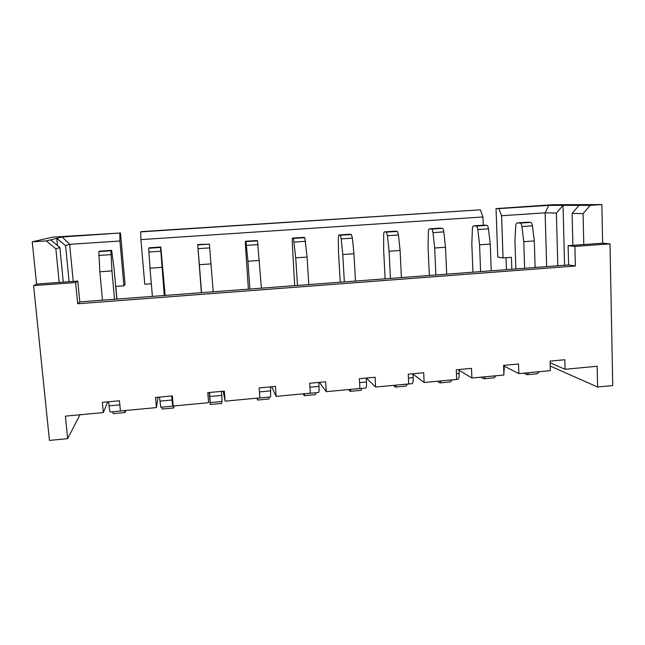 <?xml version="1.0" encoding="UTF-8"?>
<svg xmlns="http://www.w3.org/2000/svg" width="645" height="645" viewBox="0 0 645 645"><rect width="100%" height="100%" fill="white"/><g stroke="black" fill="none" stroke-linecap="round" stroke-linejoin="round"><path stroke-width="0.97" d="M80.004 414.759L67.644 438.648L65.395 416.13L103.321 412.574L102.361 402.351L119.47 400.771L120.405 410.97L156.404 407.6L155.526 397.449L172.352 395.901L173.199 406.019L208.585 402.706L207.787 392.636L224.323 391.112L225.089 401.158L259.879 397.892L259.169 387.903L275.431 386.411L276.108 396.369L310.318 393.168L309.689 383.251L325.677 381.784L326.281 391.668L359.918 388.516L359.362 378.68L375.092 377.228L375.616 387.04L408.704 383.936L408.229 374.181L423.692 372.754L424.144 382.493L456.692 379.437L456.281 369.754L471.495 368.351L471.882 378.01L503.906 375.011L503.568 365.392L518.532 364.014L518.854 373.608L550.354 370.657L550.088 361.111L564.81 359.757L565.068 369.279L597.157 366.263L597.609 387.016L550.225 366.038M597.609 387.016L612.75 385.541L610.001 243.858L574.897 246.406L575.372 266.006L77.674 303.755L75.634 282.558L33.588 285.606L49.439 440.422L67.644 438.648M62.186 236.981L56.736 238.328L65.58 245.648L69.644 244.326L62.186 236.981L120.47 232.974L52.535 237.142L32.25 241.835L46.295 240.916L50.6 239.851L59.872 247.503L63.275 282.147M491.466 376.18L492.288 376.1M480.928 377.164L483.774 378.776L485.379 376.745M490.248 244.068L479.574 244.826L477.8 229.564C477.526 227.524 477.034 226.355 476.341 226.064L486.959 225.347C487.676 225.637 488.176 226.798 488.459 228.838L490.248 244.068L491.224 270.795M479.574 244.826L480.598 271.601M472.93 272.182L471.818 243.786L472.382 229.12C472.503 227.048 472.922 225.96 473.624 225.863L476.26 226.048M495.852 375.825L494.199 377.801L484.266 378.736M504.301 365.328L503.866 373.882M503.019 375.092L492.151 376.172M484.016 225.161L486.87 225.331M73.232 281.422L69.644 244.326L119.906 240.996L123.913 285.808L115.681 286.412M151.333 283.792L144.778 284.276L140.924 239.609L482.96 216.962L483.266 225.21M501.584 215.728L498.843 208.625L496.029 208.601L497.755 257.065L503.052 257.936L501.584 215.728L545.122 212.85L546.662 266.611M511.824 269.239L511.421 257.323L503.052 257.936M119.817 233.24L119.906 240.996M65.58 245.648L69.088 281.728M50.6 239.851L56.736 238.328L57.437 245.495M498.843 208.625L548.71 205.384L545.122 212.85L556.385 213.076L557.804 265.764M548.71 205.384L563.029 205.368L556.385 213.076M579.041 205.352L590.199 205.344L583.072 213.6L572.107 213.382L579.041 205.352L563.029 205.368L564.585 265.256M140.674 231.886L480.348 209.827L141.134 231.636L140.674 231.886L140.924 239.609M590.199 205.344L601.85 204.578L552.354 204.723L496.029 208.601M46.295 240.916L55.873 248.809L59.872 247.503M55.873 248.809L59.187 282.437L77.779 281.099L79.778 301.892L568.6 264.95L568.108 245.689L602.64 243.197L601.85 204.578M33.588 285.606L36.555 284.074L59.187 282.437M75.634 282.558L77.779 281.099M32.25 241.835L36.555 284.074M583.072 213.6L583.79 244.56M572.107 213.382L572.897 245.342M610.001 243.858L602.64 243.197M506.446 269.65L506.035 257.718M116.971 299.087L115.818 286.404M120.47 232.974L125.057 284.381L123.913 285.808M535.818 372.02L536.753 371.931M523.74 373.149L526.981 374.713L528.836 372.673M534.302 240.94L523.788 241.69L521.942 226.548C521.652 224.525 521.104 223.372 520.313 223.089L530.771 222.38C531.585 222.662 532.141 223.807 532.439 225.831L534.302 240.94L535.108 267.481M523.788 241.69L524.635 268.272M515.847 268.933L514.92 240.738L515.742 226.161C515.911 224.105 516.403 223.025 517.201 222.92L520.225 223.073M539.156 371.77L537.253 373.745L527.546 374.664M547.323 370.94L536.6 372.004M527.417 222.227L530.674 222.372M550.137 362.796L565.068 369.279M459.038 370.214L471.882 378.01M413.018 374.156L424.144 382.493M366.312 378.034L375.616 387.04M319.372 382.364L326.281 391.668M271.674 386.75L276.108 396.369M223.218 391.217L225.089 401.158M107.723 401.851L103.321 412.574M504.334 366.239L518.854 373.608M158.041 397.223L156.404 407.6M446.429 380.397L447.122 380.332M437.471 381.243L439.914 382.904L441.253 380.889M445.518 247.237L434.682 248.011L432.98 232.627C432.714 230.563 432.287 229.386 431.69 229.088L442.47 228.354C443.091 228.653 443.534 229.83 443.8 231.886L445.518 247.237L446.671 274.165M434.682 248.011L435.883 274.98M429.36 275.471L428.062 246.874L428.361 232.119C428.441 230.031 428.78 228.951 429.376 228.854L431.626 229.072M451.887 379.953L450.5 381.913L440.333 382.864M459.006 369.496L459.167 373.382C459.232 377.422 458.651 379.437 457.434 379.429L447.009 380.405M439.946 228.145L442.397 228.346M400.682 384.694L401.255 384.638M393.361 385.379L395.385 387.097L396.449 385.089M395.208 231.168L384.452 231.894C383.969 231.974 383.711 233.071 383.67 235.167L383.646 250.018L385.138 278.817M384.452 231.894L397.296 231.418L398.449 234.982L400.085 250.462L401.432 277.584M400.085 250.462L389.08 251.244L387.46 235.739L386.299 232.144M389.08 251.244L390.467 278.414M407.261 384.138L406.132 386.089L395.732 387.065M413.002 373.737L413.187 377.647C413.3 381.711 412.848 383.735 411.841 383.711L401.166 384.71M395.296 231.16L397.239 231.402M354.218 389.048L354.661 389.008M348.582 389.572L350.179 391.354L350.961 389.354M353.952 253.735L342.769 254.533L341.221 238.892L340.262 235.256L351.42 234.522L352.388 238.134L353.952 253.735L355.484 281.059M342.769 254.533L344.349 281.897M340.246 282.212L338.552 253.203L338.294 238.263L338.835 234.982L340.262 235.256M361.934 388.387L361.087 390.322L350.437 391.33M366.263 378.043L366.481 381.977C366.634 386.073 366.32 388.097 365.522 388.048L354.589 389.072M349.775 234.24L351.372 234.506M303.118 393.837L304.263 395.667L304.762 393.684M307.076 257.065L295.716 257.871L293.499 238.424L304.827 237.674L307.076 257.065L308.81 284.582M295.716 257.871L297.498 285.437M294.66 285.654L292.209 241.399L292.507 238.11L293.499 238.424M315.913 392.7L315.349 394.627L304.448 395.651M318.775 382.412L319.017 386.379C319.227 390.507 319.041 392.531 318.477 392.458L307.27 393.514M303.642 237.36L304.787 237.658M256.952 398.167L257.645 400.061L257.839 398.086M259.459 260.443L247.922 261.265L246.003 241.633L257.492 240.875L261.394 288.17M247.922 261.265L249.905 289.041M248.373 289.154L245.414 244.592L245.447 241.294L246.003 241.633M269.167 397.086L268.9 398.997L257.742 400.045M270.513 386.863L270.674 396.949L259.193 398.021M256.783 240.529L246.019 241.657M209.206 392.507L210.286 404.512L209.577 392.474M211.076 263.878L199.353 264.708L197.741 244.923L209.399 244.133L213.221 291.806M199.353 264.708L201.546 292.693M201.369 292.709L197.741 244.906M221.678 401.537L221.719 403.439L210.294 404.512M221.469 391.378L222.098 401.504L210.334 402.601M197.652 244.528L209.391 244.116L197.741 244.923M159.533 397.086L160.758 407.253L172.667 406.14M173.739 407.954L162.177 409.043L161.75 407.156M161.919 267.361L149.995 268.207L148.689 248.244L160.541 247.422L164.273 295.507M149.995 268.207L152.405 296.41M165.144 295.442L160.815 247.019L149.108 247.809M149.084 247.809L148.705 248.22M173.432 406.003L173.787 407.946L173.94 405.955M171.618 395.966L172.731 406.132L172.965 403.23M160.815 247.019L148.689 248.244M480.348 209.827L482.96 216.962M108.658 401.771L109.037 405.858C109.473 410.115 109.924 412.147 110.392 411.978L122.389 410.849M124.953 412.542L113.302 413.638L112.552 411.776M111.948 270.908L99.838 271.771L98.846 251.614L110.908 250.784L111.948 270.908L114.528 299.272M99.838 271.771L102.466 300.183M116.826 299.095L114.109 269.07L111.658 250.341L99.782 251.147M99.741 251.147L98.87 251.598M124.421 410.599L125.098 412.526L125.751 410.47M111.658 250.341L98.846 251.614M574.897 246.406L568.108 245.689M575.372 266.006L568.6 264.95M77.674 303.755L79.778 301.892M521.942 226.548L532.439 225.831M527.57 222.219L517.201 222.92M459.167 373.382L456.45 373.632M432.98 232.627L443.8 231.886M440.059 228.136L429.376 228.854M413.187 377.647L408.414 378.091M387.46 235.739L398.449 234.982M366.481 381.977L359.588 382.614M341.221 238.892L352.388 238.134M349.848 234.24L338.835 234.982M319.017 386.379L309.939 387.226M294.257 242.101L305.601 241.327M303.69 237.36L292.507 238.11M270.795 390.854L259.451 391.91M246.551 245.358L258.065 244.576M256.815 240.529L245.447 241.294M221.775 395.401L209.899 396.506M198.071 248.672L209.778 247.874M171.957 400.021L159.879 401.142M148.81 252.042L160.702 251.228M119.849 404.858L109.037 405.858M98.741 255.46L110.827 254.63M477.8 229.564L488.459 228.838M484.145 225.153L473.624 225.863M504.438 369.182L503.705 369.246M520.313 223.089L530.771 222.38M431.69 229.088L442.47 228.354M386.355 232.152L397.296 231.418M340.302 235.272L351.42 234.522M293.531 238.44L304.827 237.674M476.341 226.064L486.959 225.347"/></g></svg>
